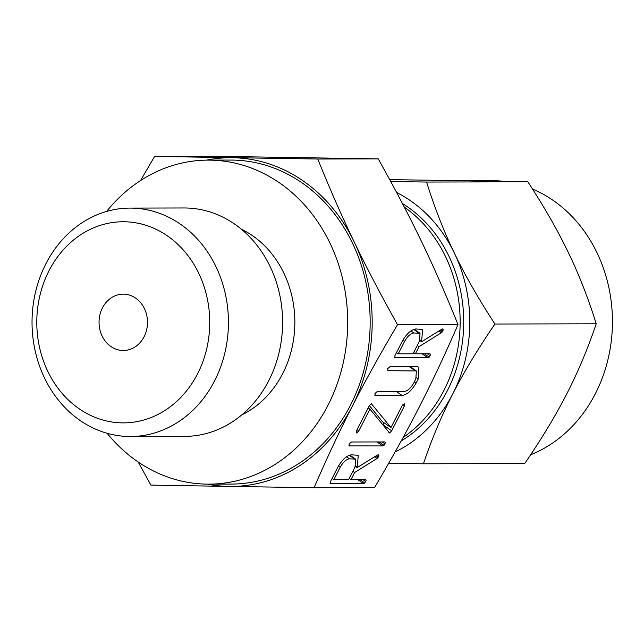 <?xml version="1.0" encoding="UTF-8"?>
<svg xmlns="http://www.w3.org/2000/svg" width="644" height="644" viewBox="0 0 644 644"><rect width="100%" height="100%" fill="white"/><g stroke="black" fill="none" stroke-linecap="round" stroke-linejoin="round"><path stroke-width="0.97" d="M348.919 445.688L349.378 446.01L349.112 444.006L351.431 442.001L384.814 441.929L385.514 442.484L384.057 445.334L382.769 445.93L349.072 445.898M384.814 441.929L385.514 442.484L384.701 441.929M404.343 403.716L404.472 405.792L391.681 430.788L389.604 432.993L369.946 409.109L358.813 430.86L356.559 432.945L356.43 430.868L369.221 405.873L371.306 403.667L390.964 427.552L402.089 405.801L404.665 403.828M374.76 395.207L375.211 395.513L374.953 393.516L377.263 391.504L404.295 391.447C407.58 390.972 410.719 388.195 413.698 383.116L415.823 378.962L416.37 370.968L387.93 370.67L387.672 368.666L389.974 366.661L416.861 366.597L418.93 367.177L418.206 378.97L416.096 383.091C411.637 390.667 406.968 394.788 402.089 395.456L374.913 395.4M394.378 357.364L395.07 357.839L394.853 355.794L402.226 341.376C406.501 333.85 411.057 329.712 415.895 328.971L422.681 329.47L421.538 341.771L441.808 329.205L442.645 328.915L443.225 329.575L442.831 331.064L441.309 332.755L419.019 346.681L415.38 353.798L429.902 353.757L430.619 354.321L429.17 357.162L427.906 357.766L394.579 357.718M442.645 328.915L443.225 329.575L442.331 328.963M429.902 353.757L430.619 354.321L429.814 353.757M314.079 487.717L374.558 487.58C391.858 458.343 406.919 431.166 419.751 406.05C432.607 380.99 445.35 353.814 457.989 324.544L397.517 324.681C380.218 353.91 365.148 381.087 352.316 406.203C339.469 431.271 326.725 458.439 314.079 487.717L229.014 486.421A164.365 141.326 -90.1 0 0 352.316 406.203A164.365 141.326 -90.1 0 0 354.168 241.862A164.365 141.326 -90.1 0 0 303.115 180.875A164.365 141.326 -90.1 0 0 232.709 157.732A164.365 141.326 -90.1 0 0 206.66 160.123M329.986 483.201L330.67 483.676L330.461 481.623L337.834 467.214C342.109 459.687 346.665 455.55 351.503 454.809L358.289 455.308L357.138 467.608L377.416 455.042L378.253 454.753L378.833 455.413L378.439 456.902L376.909 458.592L354.627 472.519L350.988 479.627L365.51 479.595L366.227 480.158L364.778 483L363.514 483.604L330.187 483.555M378.253 454.753L378.833 455.413L377.939 454.793M365.51 479.595L366.227 480.158L365.414 479.595M241.331 229.175A100.569 86.473 89.9 0 1 252.593 235.736A100.569 86.473 89.9 0 1 294.638 329.253A100.569 86.473 89.9 0 1 241.75 414.929M107.097 433.275A162.014 139.305 -90.1 0 0 137.164 461.305A162.014 139.305 -90.1 0 0 208.753 484.143A162.014 139.305 -90.1 0 0 342.753 364.979A162.014 139.305 -90.1 0 0 279.609 182.944A162.014 139.305 -90.1 0 0 208.02 160.115A162.014 139.305 -90.1 0 0 106.598 211.433M208.02 160.115L230.496 160.066A162.014 139.305 89.9 0 1 302.084 182.896A162.014 139.305 89.9 0 1 365.228 364.931A162.014 139.305 89.9 0 1 231.228 484.087L208.753 484.143M207.384 484.135A164.365 141.326 -90.1 0 0 229.014 486.421L150.905 485.109L138.178 462.006M129.975 208.093L184.136 207.972A114.205 98.202 89.9 0 1 234.601 224.072A114.205 98.202 89.9 0 1 279.118 352.389A114.205 98.202 89.9 0 1 184.651 436.391L130.49 436.511A114.205 98.202 89.9 0 1 80.025 420.419A114.205 98.202 89.9 0 1 35.517 292.094A114.205 98.202 89.9 0 1 129.975 208.093A114.205 98.202 89.9 0 1 180.441 224.193A114.205 98.202 89.9 0 1 224.957 352.51A114.205 98.202 89.9 0 1 130.49 436.511M140.553 180.562L154.6 156.42L317.774 159.028C329.728 188.732 341.859 216.344 354.168 241.862C366.404 267.324 380.854 294.936 397.517 324.681M457.989 324.544C446.034 294.839 433.903 267.228 421.603 241.709C409.367 216.239 394.917 188.636 378.253 158.891L215.08 156.283L154.6 156.42M378.253 158.891L317.774 159.028M167.48 235.929A100.569 86.473 89.9 0 1 197.579 373.794A100.569 86.473 89.9 0 1 79.059 408.715A100.569 86.473 89.9 0 1 48.952 270.842A100.569 86.473 89.9 0 1 167.48 235.929M110.881 346.52A28.175 24.231 -90.1 0 0 123.334 350.497A28.175 24.231 -90.1 0 0 147.492 322.266A28.175 24.231 -90.1 0 0 123.205 294.139A28.175 24.231 -90.1 0 0 99.901 314.868A28.175 24.231 -90.1 0 0 110.881 346.52M403.16 437.405A133.839 115.075 -90.1 0 0 404.295 207.11M402.444 203.544A133.839 115.075 89.9 0 1 407.483 206.837A133.839 115.075 89.9 0 1 463.672 326.041A133.839 115.075 89.9 0 1 401.252 440.882M530.624 454.777A140.883 121.136 -90.1 0 0 611.8 336.079A140.883 121.136 -90.1 0 0 553.244 200.461A140.883 121.136 -90.1 0 0 532.516 189.046M503.713 181.358A140.883 121.136 -90.1 0 0 490.994 180.61L463.406 180.666M395.11 451.951A140.883 121.136 -90.1 0 0 452.756 393.919C441.663 415.509 431.883 438.797 423.422 463.785L524.699 463.551C541.829 438.508 555.893 415.211 566.881 393.661C577.974 372.079 587.747 348.79 596.215 323.803C588.294 298.357 579.045 274.69 568.467 252.794C557.954 230.866 544.422 207.207 527.863 181.817L389.684 179.604M423.422 463.785L388.678 463.302M390.747 181.552L426.586 182.043C434.507 207.489 443.756 231.156 454.334 253.052C464.847 274.988 478.379 298.647 494.938 324.029C477.8 349.072 463.744 372.369 452.756 393.919A140.883 121.136 -90.1 0 0 454.334 253.052A140.883 121.136 -90.1 0 0 410.582 200.783A140.883 121.136 -90.1 0 0 396.615 192.484M494.938 324.029L596.215 323.803M426.586 182.043L527.863 181.817M420.001 340L421.804 341.248M419.759 340.539L421.538 341.771M440.931 329.744L442.831 331.064M439.876 330.404L442.211 332.014M438.838 331.048L441.309 332.755M417.264 345.466L419.019 346.681M413.625 352.574L415.38 353.798M427.318 353.765L430.192 355.762M424.275 353.773L429.17 357.162M422.142 353.781L427.906 357.766M415.324 329.012L415.155 329.921M398.233 353.83L412.997 353.798L419.381 341.328L420.033 333.302L413.826 332.98C410.558 333.503 407.491 336.289 404.617 341.36L398.233 353.83L396.479 352.614M402.878 340.161L404.617 341.36M410.896 330.952L413.826 332.98M413.641 329.43L418.761 332.972M411.709 366.613L411.532 367.619M416.402 377.722L418.206 378.97M414.334 381.868L416.096 383.091M396.334 391.463L402.089 395.456M409.198 366.613L414.953 370.606M371.451 403.683L371.91 404.005M369.382 405.583L382.286 421.546L390.964 427.552M402.886 404.69L404.472 405.792M384.041 422.762L383.011 424.782L391.681 430.788M388.799 432.438L389.604 432.993M368.191 407.894L369.946 409.109M357.058 429.645L358.813 430.86M356.204 431.375L357.694 432.406M382.198 441.929L385.08 443.925M379.163 441.937L384.057 445.334M377.006 441.945L382.769 445.93M355.609 465.829L357.412 467.077M355.367 466.377L357.138 467.608M376.539 455.582L378.439 456.902M375.484 456.234L377.819 457.852M374.446 456.886L376.909 458.592M352.872 471.303L354.627 472.519M349.233 478.411L350.988 479.627M362.926 479.603L365.8 481.599M359.883 479.611L364.778 483M357.75 479.611L363.514 483.604M350.932 454.849L350.763 455.759M333.842 479.667L348.605 479.635L354.989 467.158L355.641 459.132L349.434 458.818C346.166 459.333 343.099 462.126 340.225 467.198L333.842 479.667L332.087 478.452M338.486 465.99L340.225 467.198M346.504 456.789L349.434 458.818M349.249 455.26L354.369 458.81M420.033 333.302L414.181 329.245M416.37 370.968L410.083 366.613M355.641 459.132L349.789 455.083"/></g></svg>
